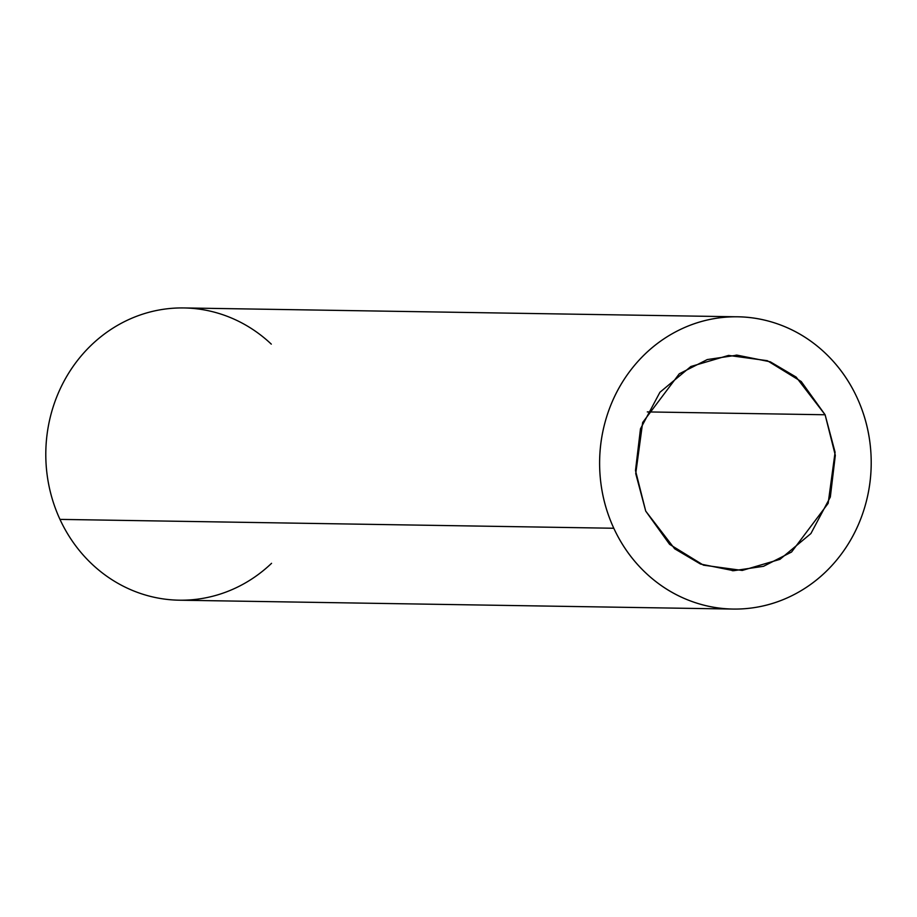 <?xml version="1.0" encoding="UTF-8"?>
<svg xmlns="http://www.w3.org/2000/svg" width="917" height="917" viewBox="0 0 917 917"><rect width="100%" height="100%" fill="white"/><g stroke="black" fill="none" stroke-linecap="round" stroke-linejoin="round"><path stroke-width="1.38" d="M170.998 308.399A146.147 135.796 90.9 0 0 59.972 519.389L613.794 528.249A146.147 135.796 -89.1 0 1 724.82 317.259A146.147 135.796 -89.1 0 1 857.028 397.611C849.016 380.268 838.218 365.253 824.647 352.552C811.075 339.852 795.761 330.429 778.693 324.297C761.626 318.165 744.1 315.78 726.138 317.144C708.176 318.52 691.131 323.529 675.004 332.195C658.876 340.86 644.892 352.506 633.062 367.144C621.222 381.781 612.441 398.287 606.699 416.673C600.956 435.059 598.698 453.915 599.936 473.252C601.162 492.578 605.782 510.918 613.794 528.249C621.806 545.581 632.592 560.608 646.164 573.308C659.736 586.009 675.061 595.431 692.129 601.563C709.196 607.696 726.711 610.08 744.673 608.705C762.646 607.341 779.691 602.32 795.818 593.666C811.946 585 825.919 573.354 837.76 558.717C849.589 544.079 858.381 527.562 864.123 509.187C869.855 490.801 872.113 471.946 870.886 452.608C869.66 433.282 865.04 414.942 857.028 397.611A146.147 135.796 -89.1 0 1 746.002 608.601A146.147 135.796 -89.1 0 1 613.794 528.249L59.972 519.389A146.147 135.796 -89.1 0 1 98.864 338.384A146.147 135.796 -89.1 0 1 271.294 344.127M647.299 411.916L825.105 414.759L835.089 452.253L828.154 503.353L791.554 552.034L763.552 566.293L733.68 570.695L700.508 564.047L674.66 548.779L645.717 511.101L635.733 473.608L642.657 422.508L679.256 373.815L707.259 359.567L737.13 355.154L770.303 361.814L796.151 377.082L825.105 414.759L647.299 411.916M271.558 563.313A146.147 135.796 -89.1 0 1 59.972 519.389A146.147 135.796 90.9 0 0 192.18 599.741M645.717 511.101L635.492 470.536L640.479 428.812L659.919 392.281L690.856 366.513L728.568 355.418L767.323 360.69L801.229 381.529L825.105 414.759L835.318 455.313L830.332 497.037L810.892 533.568L779.954 559.347L742.243 570.443L703.488 565.17L669.593 544.331L645.717 511.101M183.927 307.94L736.145 316.778M733.68 570.695L732.213 570.672M737.13 355.154L735.95 355.143M179.251 600.199L733.073 609.06"/></g></svg>

